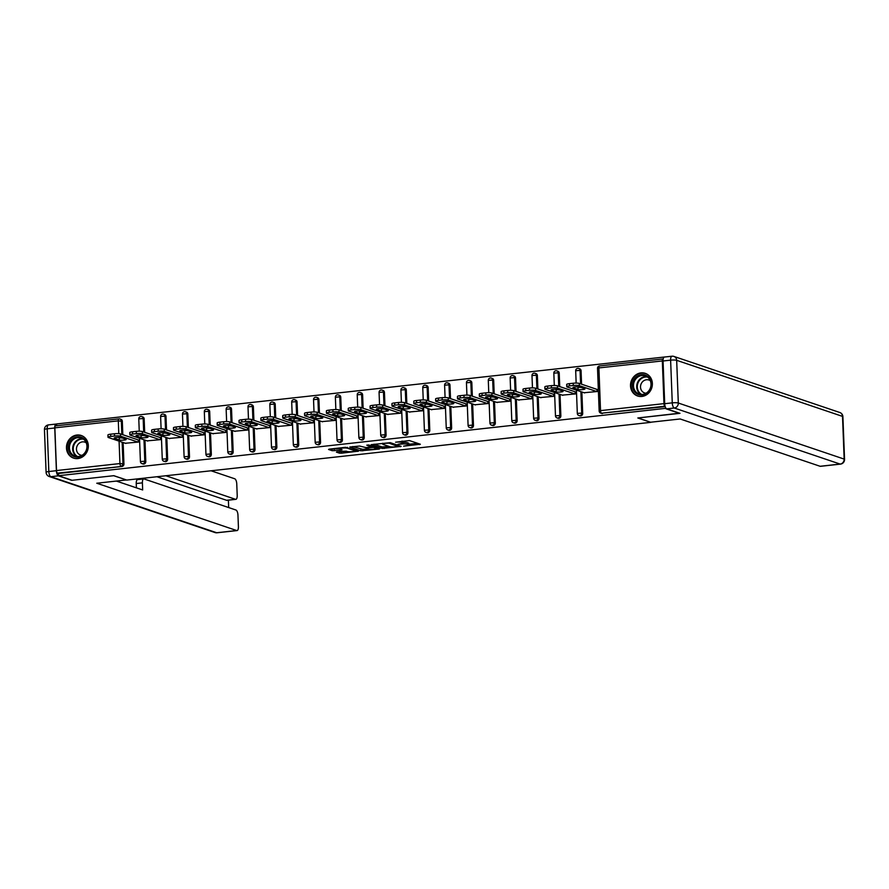 <?xml version="1.0" encoding="UTF-8"?>
<svg xmlns="http://www.w3.org/2000/svg" width="889" height="889" viewBox="0 0 889 889"><rect width="100%" height="100%" fill="white"/><g stroke="black" fill="none" stroke-linecap="round" stroke-linejoin="round"><path stroke-width="1.33" d="M403.584 446.167L420.341 444.244L409.451 440.566L395.594 442.2A4.812 0.789 177.8 0 1 401.939 442.366L402.839 442.666A4.812 0.789 177.8 0 1 403.25 442.966A4.812 0.789 177.8 0 1 400.383 443.811L397.95 444.267L401.228 444.1A4.812 0.789 177.8 0 1 407.562 444.267L408.473 444.578A4.812 0.789 177.8 0 1 408.873 444.878A4.812 0.789 177.8 0 1 406.006 445.711L403.584 446.167M77.843 458.568A11.946 10.812 -71.3 0 0 88.189 447.956A11.946 10.812 -71.3 0 0 81.21 435.488A11.946 10.812 -71.3 0 0 76.932 435.032A11.946 10.812 -71.3 0 0 66.597 445.645A11.946 10.812 -71.3 0 0 73.565 458.113A11.946 10.812 -71.3 0 0 77.843 458.568M641.891 396.45A11.946 10.812 -71.3 0 0 652.237 385.826A11.946 10.812 -71.3 0 0 645.27 373.358A11.946 10.812 -71.3 0 0 640.991 372.902A11.946 10.812 -71.3 0 0 630.645 383.526A11.946 10.812 -71.3 0 0 637.624 395.994A11.946 10.812 -71.3 0 0 641.891 396.45M337.164 451.768L336.398 452.123L339.454 453.157L341.432 453.201L358.545 451.156L345.543 447.323L329.33 449.112L328.552 449.467L332.242 450.723L341.165 450.012L342.065 449.745L340.109 449.034A4.023 0.667 177.8 0 1 339.765 448.778A4.023 0.667 177.8 0 1 342.943 448.012A4.023 0.667 177.8 0 1 347.466 448.223L354.633 450.645A4.023 0.667 177.8 0 1 354.978 450.901A4.023 0.667 177.8 0 1 351.8 451.668A4.023 0.667 177.8 0 1 347.277 451.456L337.164 451.768M679.552 413.185L637.824 417.974L650.77 422.353L126.771 480.06L113.825 475.682L72.087 480.282L58.585 475.715L666.039 408.307M679.552 413.374L666.05 408.807M382.192 448.445L401.161 446.356L390.271 442.678L371.18 444.667L382.192 448.445L382.137 446.934L389.115 446.434M379.025 449.067L360.823 450.801L349.799 447.023L359.623 446.045L366.012 447.6L371.513 446.823L366.79 445.178L368.713 444.967L379.792 448.712L379.025 449.067L379.003 448.445M663.183 358.989L663.161 358.978A2.3 0.9 83.7 0 0 663.005 358.967A2.3 0.9 83.7 0 0 662.327 360.934L663.972 403.639A2.3 0.9 83.7 0 0 664.983 406.217L601.542 413.196L665.205 406.629M58.585 475.715L58.507 473.459L57.518 473.126A2.3 0.9 -96.3 0 1 56.507 470.548L54.862 427.842A2.3 0.9 -96.3 0 1 55.54 425.864A2.3 0.9 -96.3 0 1 55.707 425.887M56.674 425.742L56.596 423.953L664.061 357.056M596.752 389.315L597.397 391.516L584.084 392.727M118.793 433.665L118.304 420.853A2.3 0.9 -96.3 0 1 118.97 418.886A2.3 0.9 -96.3 0 1 119.137 418.897A2.3 2.078 108.7 0 1 119.959 418.986L120.948 419.319A2.3 2.078 108.7 0 1 122.315 421.264L122.826 434.721M123.127 442.511L123.949 463.969A2.3 2.078 108.7 0 1 121.937 466.469L57.518 473.126M58.507 473.459L121.937 466.469M602.531 413.529A2.3 2.078 108.7 0 1 601.709 413.452L600.72 413.118A2.3 2.078 108.7 0 0 601.542 413.196A2.3 0.9 83.7 0 1 600.531 410.629L663.972 403.639M145.796 461.569A2.3 2.078 108.7 0 1 142.962 463.969L141.973 463.636A2.3 2.078 108.7 0 0 142.796 463.725A2.3 2.078 -71.3 0 0 144.807 461.235L145.796 461.569L144.974 440.111M140.984 416.497A2.3 2.078 108.7 0 1 141.807 416.585L142.796 416.919A2.3 2.078 108.7 0 1 144.151 418.863L144.674 432.31M167.643 459.157A2.3 2.078 108.7 0 1 164.809 461.569L163.82 461.235A2.3 2.078 108.7 0 0 164.643 461.324A2.3 2.078 -71.3 0 0 166.654 458.824L167.643 459.157L166.821 437.699M162.831 414.085A2.3 2.078 108.7 0 1 163.654 414.174L164.632 414.507A2.3 2.078 108.7 0 1 165.999 416.452L166.521 429.909M189.49 456.757A2.3 2.078 108.7 0 1 186.646 459.157L185.668 458.824A2.3 2.078 108.7 0 0 186.49 458.913A2.3 2.078 -71.3 0 0 188.501 456.424L189.49 456.757L188.668 435.299M184.668 411.685A2.3 2.078 108.7 0 1 185.49 411.774L186.479 412.107A2.3 2.078 108.7 0 1 187.846 414.052L188.368 427.498M211.338 454.346A2.3 2.078 108.7 0 1 208.493 456.757L207.515 456.424A2.3 2.078 108.7 0 0 208.337 456.513A2.3 2.078 -71.3 0 0 210.349 454.012L211.338 454.346L210.504 432.887M206.515 409.273A2.3 2.078 108.7 0 1 207.337 409.362L208.326 409.696A2.3 2.078 108.7 0 1 209.693 411.64L210.204 425.098M233.174 451.945A2.3 2.078 108.7 0 1 230.34 454.346L229.351 454.012A2.3 2.078 108.7 0 0 230.173 454.101A2.3 2.078 -71.3 0 0 232.196 451.612L233.174 451.945L232.351 430.487M228.362 406.873A2.3 2.078 108.7 0 1 229.184 406.962L230.173 407.295A2.3 2.078 108.7 0 1 231.54 409.24L232.051 422.686M255.021 449.534A2.3 2.078 108.7 0 1 252.187 451.945L251.198 451.612A2.3 2.078 108.7 0 0 252.02 451.701A2.3 2.078 -71.3 0 0 254.032 449.201L255.021 449.534L254.198 428.076M250.209 404.462A2.3 2.078 108.7 0 1 251.031 404.551L252.02 404.884A2.3 2.078 108.7 0 1 253.387 406.829L253.898 420.275M276.868 447.134A2.3 2.078 108.7 0 1 274.034 449.534L273.045 449.201A2.3 2.078 108.7 0 0 273.868 449.289A2.3 2.078 -71.3 0 0 275.879 446.8L276.868 447.134L276.046 425.664M272.056 402.061A2.3 2.078 108.7 0 1 272.879 402.15L273.868 402.484A2.3 2.078 108.7 0 1 275.223 404.428L275.746 417.874M298.715 444.722A2.3 2.078 108.7 0 1 295.881 447.134L294.892 446.8A2.3 2.078 108.7 0 0 295.715 446.889A2.3 2.078 -71.3 0 0 297.726 444.389L298.715 444.722L297.893 423.264M293.903 399.65A2.3 2.078 108.7 0 1 294.726 399.739L295.704 400.072A2.3 2.078 108.7 0 1 297.07 402.017L297.593 415.463M320.562 442.322A2.3 2.078 108.7 0 1 317.717 444.722L316.74 444.389A2.3 2.078 108.7 0 0 317.562 444.478A2.3 2.078 -71.3 0 0 319.573 441.989L320.562 442.322L319.729 420.853M315.739 397.25A2.3 2.078 108.7 0 1 316.562 397.339L317.551 397.672A2.3 2.078 108.7 0 1 318.918 399.617L319.429 413.063M342.398 439.911A2.3 2.078 108.7 0 1 339.565 442.322L338.576 441.989A2.3 2.078 108.7 0 0 339.398 442.077A2.3 2.078 -71.3 0 0 341.42 439.577L342.398 439.911L341.576 418.452M337.587 394.838A2.3 2.078 108.7 0 1 338.409 394.927L339.398 395.261A2.3 2.078 108.7 0 1 340.765 397.205L341.276 410.651M364.246 437.51A2.3 2.078 108.7 0 1 361.412 439.911L360.423 439.577A2.3 2.078 108.7 0 0 361.245 439.666A2.3 2.078 -71.3 0 0 363.257 437.177L364.246 437.51L363.423 416.041M359.434 392.438A2.3 2.078 108.7 0 1 360.256 392.527L361.245 392.86A2.3 2.078 108.7 0 1 362.612 394.805L363.123 408.251M386.093 435.099A2.3 2.078 108.7 0 1 383.259 437.51L382.27 437.177A2.3 2.078 108.7 0 0 383.092 437.266A2.3 2.078 -71.3 0 0 385.104 434.765L386.093 435.099L385.27 413.641M381.281 390.027A2.3 2.078 108.7 0 1 382.103 390.115L383.092 390.449A2.3 2.078 108.7 0 1 384.448 392.393L384.97 405.84M407.94 432.699A2.3 2.078 108.7 0 1 405.106 435.099L404.117 434.765A2.3 2.078 108.7 0 0 404.94 434.854A2.3 2.078 -71.3 0 0 406.951 432.365L407.94 432.699L407.118 411.229M403.128 387.626A2.3 2.078 108.7 0 1 403.95 387.715L404.928 388.048A2.3 2.078 108.7 0 1 406.295 389.993L406.818 403.439M429.787 430.287A2.3 2.078 108.7 0 1 426.953 432.699L425.964 432.365A2.3 2.078 108.7 0 0 426.787 432.454A2.3 2.078 -71.3 0 0 428.798 429.954L429.787 430.287L428.965 408.829M424.964 385.215A2.3 2.078 108.7 0 1 425.787 385.304L426.776 385.637A2.3 2.078 108.7 0 1 428.142 387.582L428.665 401.028M451.634 427.887A2.3 2.078 108.7 0 1 448.789 430.287L447.812 429.954A2.3 2.078 108.7 0 0 448.634 430.043A2.3 2.078 -71.3 0 0 450.645 427.553L451.634 427.887L450.801 406.417M446.811 382.815A2.3 2.078 108.7 0 1 447.634 382.903L448.623 383.237A2.3 2.078 108.7 0 1 449.99 385.181L450.501 398.628M473.47 425.475A2.3 2.078 108.7 0 1 470.637 427.887L469.648 427.553A2.3 2.078 108.7 0 0 470.47 427.642A2.3 2.078 -71.3 0 0 472.492 425.142L473.47 425.475L472.648 404.017M468.659 380.403A2.3 2.078 108.7 0 1 469.481 380.492L470.47 380.825A2.3 2.078 108.7 0 1 471.837 382.77L472.348 396.216M495.317 423.075A2.3 2.078 108.7 0 1 492.484 425.475L491.495 425.142A2.3 2.078 108.7 0 0 492.317 425.231A2.3 2.078 -71.3 0 0 494.328 422.742L495.317 423.075L494.495 401.606M490.506 378.003A2.3 2.078 108.7 0 1 491.328 378.092L492.317 378.425A2.3 2.078 108.7 0 1 493.684 380.37L494.195 393.816M517.165 420.664A2.3 2.078 108.7 0 1 514.331 423.075L513.342 422.742A2.3 2.078 108.7 0 0 514.164 422.831A2.3 2.078 -71.3 0 0 516.176 420.33L517.165 420.664L516.342 399.205M512.353 375.591A2.3 2.078 108.7 0 1 513.175 375.68L514.164 376.014A2.3 2.078 108.7 0 1 515.52 377.958L516.042 391.404M539.012 418.263A2.3 2.078 108.7 0 1 536.178 420.664L535.189 420.33A2.3 2.078 108.7 0 0 536.011 420.419A2.3 2.078 -71.3 0 0 538.023 417.93L539.012 418.263L538.189 396.794M534.2 373.191A2.3 2.078 108.7 0 1 535.022 373.28L536 373.613A2.3 2.078 108.7 0 1 537.367 375.547L537.889 389.004M560.859 415.852A2.3 2.078 108.7 0 1 558.014 418.263L557.036 417.93A2.3 2.078 108.7 0 0 557.859 418.019A2.3 2.078 -71.3 0 0 559.87 415.519L560.859 415.852L560.026 394.394M556.036 370.78A2.3 2.078 108.7 0 1 556.858 370.869L557.848 371.202A2.3 2.078 108.7 0 1 559.214 373.147L559.737 386.593M582.695 413.441A2.3 2.078 108.7 0 1 579.861 415.852L578.872 415.519A2.3 2.078 108.7 0 0 579.695 415.608A2.3 2.078 -71.3 0 0 581.717 413.107L582.695 413.441L581.873 391.982M577.883 368.379A2.3 2.078 108.7 0 1 578.706 368.457L579.695 368.791A2.3 2.078 108.7 0 1 581.062 370.735L581.573 384.192M562.237 395.138L575.55 393.927L574.905 391.727M540.39 397.539L553.703 396.327L553.625 394.071L553.058 394.127M518.554 399.95L531.866 398.739L531.778 396.472L531.211 396.538M496.707 402.35L510.019 401.15L509.375 398.939M474.859 404.762L488.172 403.55L487.528 401.35M453.012 407.173L466.325 405.962L465.68 403.75M431.165 409.573L444.478 408.362L443.833 406.162M409.318 411.985L422.631 410.774L422.553 408.507L421.986 408.562M387.482 414.385L400.795 413.174L400.706 410.907L400.139 410.974M365.635 416.797L378.947 415.585L378.303 413.374M343.787 419.197L357.1 417.986L356.456 415.785M321.94 421.608L335.253 420.397L334.608 418.197M300.093 424.009L313.406 422.797L313.328 420.53L312.761 420.597M278.257 426.42L291.57 425.209L291.481 422.942L290.914 423.008M256.41 428.82L269.723 427.609L269.634 425.353L269.067 425.409M234.563 431.232L247.875 430.02L247.231 427.82M212.715 433.632L226.028 432.421L225.384 430.22M190.868 436.043L204.181 434.832L203.537 432.632M169.021 438.444L182.334 437.232L182.256 434.977L181.689 435.032M147.185 440.855L160.498 439.644L160.409 437.377L159.842 437.444M125.338 443.255L138.651 442.044L138.006 439.844M408.873 444.878L408.818 443.367A4.812 0.789 177.8 0 0 408.407 443.066L408.473 444.578M403.228 442.444A4.812 0.789 177.8 0 1 407.506 442.755L408.407 443.066M403.25 442.966L403.195 441.466A4.812 0.789 177.8 0 0 402.784 441.166L402.839 442.666M408.851 444.267L417.563 443.3M374.025 444.189L382.137 446.934M398.039 446.589L389.015 443.111L385.637 443.289A4.812 0.789 177.8 0 0 382.77 444.133A4.812 0.789 177.8 0 0 383.17 444.433L389.704 446.645A4.812 0.789 177.8 0 0 396.038 446.811L398.039 446.589M377.014 447.767L376.291 447.856M367.735 448.789L362.745 449.345L362.801 450.856M352.644 446.545L362.745 449.345M368.624 449.089A4.023 0.667 177.8 0 0 373.136 449.301A4.023 0.667 177.8 0 0 376.314 448.534A4.023 0.667 177.8 0 0 375.98 448.278L373.447 447.423L366.868 447.878L366.09 448.234L368.624 449.089M331.275 448.901L339.765 448.645M339.109 451.545L346.366 451.145M354.944 450.201L355.644 450.123M573.194 383.237L569.404 383.659L569.493 385.915L573.272 385.504L573.194 383.237A4.589 0.756 -2.2 0 1 579.239 383.403L597.319 389.515M569.493 385.915A4.589 0.756 177.8 0 0 566.76 386.715L566.671 384.459A4.589 0.756 -2.2 0 1 569.404 383.659M580.806 387.415A3.6 0.589 -2.2 0 1 577.961 387.171L576.983 386.848M579.239 383.403L579.328 385.659L596.841 391.582M579.328 385.659A4.589 0.756 177.8 0 0 573.272 385.504M566.76 386.715A4.589 0.756 177.8 0 0 567.149 387.004L584.651 392.927M584.629 388.715A3.6 0.589 -2.2 0 1 584.94 388.938A3.6 0.589 -2.2 0 1 582.095 389.626A3.6 0.589 -2.2 0 1 578.05 389.438L573.238 387.815A3.6 0.589 -2.2 0 1 572.938 387.593A3.6 0.589 -2.2 0 1 575.783 386.893A3.6 0.589 -2.2 0 1 579.828 387.082L584.629 388.715M551.347 385.648L547.568 386.059L547.646 388.326L551.436 387.904L551.347 385.648A4.589 0.756 -2.2 0 1 557.392 385.804L575.472 391.916M547.646 388.326A4.589 0.756 177.8 0 0 544.913 389.126L544.824 386.859A4.589 0.756 -2.2 0 1 547.568 386.059M558.959 389.827A3.6 0.589 -2.2 0 1 556.125 389.582L555.136 389.249M557.392 385.804L557.481 388.071L574.994 393.994M557.481 388.071A4.589 0.756 177.8 0 0 551.436 387.904M544.913 389.126A4.589 0.756 177.8 0 0 545.301 389.415L562.804 395.327M562.793 391.116A3.6 0.589 -2.2 0 1 563.093 391.338A3.6 0.589 -2.2 0 1 560.248 392.038A3.6 0.589 -2.2 0 1 556.203 391.849L551.402 390.215A3.6 0.589 -2.2 0 1 551.091 389.993A3.6 0.589 -2.2 0 1 553.936 389.304A3.6 0.589 -2.2 0 1 557.981 389.493L562.793 391.116M529.5 388.048L525.721 388.471L525.81 390.727L529.588 390.315L529.5 388.048A4.589 0.756 -2.2 0 1 535.545 388.215L553.625 394.327M525.81 390.727A4.589 0.756 177.8 0 0 523.065 391.527L522.976 389.271A4.589 0.756 -2.2 0 1 525.721 388.471M537.112 392.227A3.6 0.589 -2.2 0 1 534.278 391.982L533.3 391.66M535.545 388.215L535.634 390.471L553.147 396.394M535.634 390.471A4.589 0.756 177.8 0 0 529.588 390.315M523.065 391.527A4.589 0.756 177.8 0 0 523.454 391.816L540.968 397.739M540.945 393.527A3.6 0.589 -2.2 0 1 541.245 393.749A3.6 0.589 -2.2 0 1 538.401 394.438A3.6 0.589 -2.2 0 1 534.367 394.249L529.555 392.627A3.6 0.589 -2.2 0 1 529.244 392.405A3.6 0.589 -2.2 0 1 532.089 391.705A3.6 0.589 -2.2 0 1 536.134 391.893L540.945 393.527M507.652 390.46L503.874 390.871L503.963 393.138L507.741 392.716L507.652 390.46A4.589 0.756 -2.2 0 1 513.709 390.615L531.789 396.727M503.963 393.138A4.589 0.756 177.8 0 0 501.218 393.938L501.129 391.671A4.589 0.756 -2.2 0 1 503.874 390.871M515.264 394.638A3.6 0.589 -2.2 0 1 512.431 394.394L511.453 394.06M513.709 390.615L513.786 392.882L531.3 398.805M513.786 392.882A4.589 0.756 177.8 0 0 507.741 392.716M501.218 393.938A4.589 0.756 177.8 0 0 501.607 394.227L519.12 400.139M519.098 395.927A3.6 0.589 -2.2 0 1 519.398 396.15A3.6 0.589 -2.2 0 1 516.565 396.85A3.6 0.589 -2.2 0 1 512.52 396.661L507.708 395.027A3.6 0.589 -2.2 0 1 507.408 394.805A3.6 0.589 -2.2 0 1 510.242 394.116A3.6 0.589 -2.2 0 1 514.287 394.305L519.098 395.927M485.805 392.86L482.027 393.282L482.116 395.538L485.894 395.127L485.805 392.86A4.589 0.756 -2.2 0 1 491.861 393.027L509.942 399.139M482.116 395.538A4.589 0.756 177.8 0 0 479.371 396.338L479.282 394.083A4.589 0.756 -2.2 0 1 482.027 393.282M493.428 397.039A3.6 0.589 -2.2 0 1 490.584 396.794L489.606 396.472M491.861 393.027L491.95 395.283L509.453 401.206M491.95 395.283A4.589 0.756 177.8 0 0 485.894 395.127M479.371 396.338A4.589 0.756 177.8 0 0 479.76 396.627L497.273 402.55M497.251 398.339A3.6 0.589 -2.2 0 1 497.562 398.561A3.6 0.589 -2.2 0 1 494.717 399.25A3.6 0.589 -2.2 0 1 490.672 399.061L485.861 397.439A3.6 0.589 -2.2 0 1 485.561 397.216A3.6 0.589 -2.2 0 1 488.405 396.516A3.6 0.589 -2.2 0 1 492.439 396.716L497.251 398.339M463.958 395.272L460.18 395.683L460.269 397.95L464.047 397.527L463.958 395.272A4.589 0.756 -2.2 0 1 470.014 395.427L488.094 401.539M460.269 397.95A4.589 0.756 177.8 0 0 457.524 398.75L457.446 396.483A4.589 0.756 -2.2 0 1 460.18 395.683M471.581 399.45A3.6 0.589 -2.2 0 1 468.736 399.205L467.758 398.872M470.014 395.427L470.103 397.694L487.617 403.617M470.103 397.694A4.589 0.756 177.8 0 0 464.047 397.527M457.524 398.75A4.589 0.756 177.8 0 0 457.913 399.039L475.426 404.951M475.404 400.739A3.6 0.589 -2.2 0 1 475.715 400.972A3.6 0.589 -2.2 0 1 472.87 401.661A3.6 0.589 -2.2 0 1 468.825 401.472L464.014 399.839A3.6 0.589 -2.2 0 1 463.714 399.617A3.6 0.589 -2.2 0 1 466.558 398.928A3.6 0.589 -2.2 0 1 470.603 399.117L475.404 400.739M647.003 393.149A10.335 9.357 108.7 0 1 633.946 390.838A10.335 9.357 108.7 0 1 636.868 376.547A10.335 9.357 108.7 0 1 649.926 378.847A10.335 9.357 108.7 0 1 647.003 393.149M637.557 377.258A9.568 8.657 -71.3 0 0 633.535 386.493A9.568 8.657 -71.3 0 0 639.18 394.016A9.568 8.657 -71.3 0 0 646.936 392.638A9.568 8.657 -71.3 0 0 650.959 383.392A9.568 8.657 -71.3 0 0 645.314 375.88A9.568 8.657 -71.3 0 0 637.557 377.258M650.304 380.703A6.812 6.167 -71.3 0 0 648.926 380.014A6.812 6.167 -71.3 0 0 643.403 380.992A6.812 6.167 -71.3 0 0 640.547 387.571A6.812 6.167 -71.3 0 0 644.558 392.927A6.812 6.167 -71.3 0 0 646.07 393.216M646.825 374.047A11.868 10.746 -71.3 0 0 645.736 373.602A11.868 10.746 -71.3 0 0 636.124 375.314A11.868 10.746 -71.3 0 0 631.134 386.771A11.868 10.746 -71.3 0 0 638.135 396.083A11.868 10.746 -71.3 0 0 639.269 396.394M82.944 455.268A10.335 9.357 108.7 0 1 69.898 452.968A10.335 9.357 108.7 0 1 72.82 438.666A10.335 9.357 108.7 0 1 85.877 440.977A10.335 9.357 108.7 0 1 82.944 455.268M73.498 439.388A9.568 8.657 -71.3 0 0 69.475 448.623A9.568 8.657 -71.3 0 0 75.132 456.135A9.568 8.657 -71.3 0 0 82.877 454.757A9.568 8.657 -71.3 0 0 86.9 445.522A9.568 8.657 -71.3 0 0 81.255 438.01A9.568 8.657 -71.3 0 0 73.498 439.388M86.244 442.822A6.812 6.167 -71.3 0 0 84.877 442.144A6.812 6.167 -71.3 0 0 79.354 443.122A6.812 6.167 -71.3 0 0 76.487 449.701A6.812 6.167 -71.3 0 0 80.51 455.046A6.812 6.167 -71.3 0 0 82.01 455.335M82.777 436.166A11.868 10.746 -71.3 0 0 81.688 435.732A11.868 10.746 -71.3 0 0 72.065 437.432A11.868 10.746 -71.3 0 0 67.075 448.889A11.868 10.746 -71.3 0 0 74.087 458.213A11.868 10.746 -71.3 0 0 75.221 458.513M650.604 422.231L680.152 418.975L820.114 466.281L840.138 464.08L674.284 408.018L666.717 408.851L679.974 413.329L637.969 417.952L650.604 422.231M663.061 360.99L664.694 403.695L672.262 402.861L670.617 360.156L663.061 360.99A4.589 1.8 -96.3 0 1 664.405 357.045L671.962 356.222A4.589 1.8 83.7 0 0 670.617 360.156A4.589 0.756 177.8 0 1 676.673 360.323L678.307 403.028L844.161 459.091L842.516 416.385L676.673 360.323A4.589 4.156 -71.3 0 0 673.94 356.433A4.589 4.589 0 0 0 671.962 356.222A4.589 1.8 83.7 0 1 672.295 356.256M842.905 416.674A4.589 4.589 0 0 0 839.794 412.496A4.589 4.156 -71.3 0 1 842.516 416.385A4.589 0.756 -2.2 0 1 842.905 416.674L844.55 459.38A4.589 0.756 177.8 0 0 844.161 459.091A4.589 4.156 -71.3 0 1 840.138 464.08A4.589 1.8 83.7 0 0 840.461 464.114L820.436 466.325A4.589 1.8 -96.3 0 1 820.114 466.281M666.717 408.851A4.589 1.8 -96.3 0 1 664.694 403.695M56.396 470.692L54.751 427.987L47.195 428.82L48.828 471.526L56.396 470.692A4.589 1.8 83.7 0 0 58.418 475.848L71.676 480.327L113.681 475.704L126.316 479.916M126.327 479.971L96.779 483.227L236.73 530.544A4.589 1.8 83.7 0 0 237.063 530.577A4.589 1.8 83.7 0 0 238.408 526.632L237.963 515.164A4.589 1.8 83.7 0 0 235.941 510.019L144.074 478.96A4.589 1.8 83.7 0 0 143.751 478.927A4.589 1.8 83.7 0 0 142.396 482.86L136.239 483.538A4.589 1.8 -96.3 0 1 137.584 479.604L143.751 478.927M116.381 481.071L142.673 489.961L142.396 482.86M235.863 499.34L226.895 500.329A4.589 1.8 -96.3 0 1 226.573 500.285L235.529 499.307A4.589 1.8 83.7 0 0 235.863 499.34A4.589 1.8 83.7 0 0 237.207 495.395L236.763 483.927A4.589 1.8 83.7 0 0 234.74 478.782L211.071 470.781M228.673 507.563L228.384 500.163M235.529 499.307L165.876 475.759M54.751 427.987A4.589 1.8 83.7 0 1 56.096 424.053A4.589 1.8 83.7 0 1 56.429 424.086L56.607 424.153M136.117 479.038L137.751 479.582M226.573 500.285L156.909 476.748M136.406 487.839L136.239 483.538M442.122 397.672L438.333 398.094L438.421 400.35L442.2 399.939L442.122 397.672A4.589 0.756 -2.2 0 1 448.167 397.839L466.247 403.95M438.421 400.35A4.589 0.756 177.8 0 0 435.688 401.15L435.599 398.894A4.589 0.756 -2.2 0 1 438.333 398.094M449.734 401.85A3.6 0.589 -2.2 0 1 446.889 401.606L445.911 401.283M448.167 397.839L448.256 400.094L465.769 406.017M448.256 400.094A4.589 0.756 177.8 0 0 442.2 399.939M435.688 401.15A4.589 0.756 177.8 0 0 436.077 401.439L453.579 407.362M453.568 403.15A3.6 0.589 -2.2 0 1 453.868 403.373A3.6 0.589 -2.2 0 1 451.023 404.062A3.6 0.589 -2.2 0 1 446.978 403.873L442.177 402.25A3.6 0.589 -2.2 0 1 441.866 402.028A3.6 0.589 -2.2 0 1 444.711 401.328A3.6 0.589 -2.2 0 1 448.756 401.528L453.568 403.15M420.275 400.083L416.497 400.495L416.574 402.761L420.364 402.339L420.275 400.083A4.589 0.756 -2.2 0 1 426.32 400.239L444.4 406.351M416.574 402.761A4.589 0.756 177.8 0 0 413.841 403.562L413.752 401.295A4.589 0.756 -2.2 0 1 416.497 400.495M427.887 404.262A3.6 0.589 -2.2 0 1 425.053 404.017L424.075 403.684M426.32 400.239L426.409 402.506L443.922 408.429M426.409 402.506A4.589 0.756 177.8 0 0 420.364 402.339M413.841 403.562A4.589 0.756 177.8 0 0 414.23 403.85L431.743 409.762M431.721 405.551A3.6 0.589 -2.2 0 1 432.021 405.784A3.6 0.589 -2.2 0 1 429.176 406.473A3.6 0.589 -2.2 0 1 425.131 406.284L420.33 404.651A3.6 0.589 -2.2 0 1 420.019 404.428A3.6 0.589 -2.2 0 1 422.864 403.739A3.6 0.589 -2.2 0 1 426.909 403.928L431.721 405.551M398.428 402.484L394.649 402.906L394.738 405.162L398.516 404.751L398.428 402.484A4.589 0.756 -2.2 0 1 404.484 402.65L422.564 408.762M394.738 405.162A4.589 0.756 177.8 0 0 391.993 405.962L391.905 403.706A4.589 0.756 -2.2 0 1 394.649 402.906M406.04 406.662A3.6 0.589 -2.2 0 1 403.206 406.417L402.228 406.095M404.484 402.65L404.562 404.917L422.075 410.829M404.562 404.917A4.589 0.756 177.8 0 0 398.516 404.751M391.993 405.962A4.589 0.756 177.8 0 0 392.382 406.251L409.896 412.174M409.873 407.962A3.6 0.589 -2.2 0 1 410.173 408.184A3.6 0.589 -2.2 0 1 407.329 408.873A3.6 0.589 -2.2 0 1 403.295 408.684L398.483 407.062A3.6 0.589 -2.2 0 1 398.172 406.84A3.6 0.589 -2.2 0 1 401.017 406.14A3.6 0.589 -2.2 0 1 405.062 406.34L409.873 407.962M376.58 404.895L372.802 405.306L372.891 407.573L376.669 407.151L376.58 404.895A4.589 0.756 -2.2 0 1 382.637 405.051L400.717 411.163M372.891 407.573A4.589 0.756 177.8 0 0 370.146 408.373L370.057 406.106A4.589 0.756 -2.2 0 1 372.802 405.306M384.192 409.073A3.6 0.589 -2.2 0 1 381.359 408.829L380.381 408.496M382.637 405.051L382.726 407.318L400.228 413.241M382.726 407.318A4.589 0.756 177.8 0 0 376.669 407.151M370.146 408.373A4.589 0.756 177.8 0 0 370.535 408.662L388.048 414.574M388.026 410.362A3.6 0.589 -2.2 0 1 388.337 410.596A3.6 0.589 -2.2 0 1 385.493 411.285A3.6 0.589 -2.2 0 1 381.448 411.096L376.636 409.462A3.6 0.589 -2.2 0 1 376.336 409.24A3.6 0.589 -2.2 0 1 379.181 408.551A3.6 0.589 -2.2 0 1 383.215 408.74L388.026 410.362M354.733 407.295L350.955 407.718L351.044 409.973L354.822 409.562L354.733 407.295A4.589 0.756 -2.2 0 1 360.79 407.462L378.87 413.574M351.044 409.973A4.589 0.756 177.8 0 0 348.299 410.785L348.221 408.518A4.589 0.756 -2.2 0 1 350.955 407.718M362.356 411.474A3.6 0.589 -2.2 0 1 359.512 411.229L358.534 410.907M360.79 407.462L360.878 409.729L378.381 415.641M360.878 409.729A4.589 0.756 177.8 0 0 354.822 409.562M348.299 410.785A4.589 0.756 177.8 0 0 348.688 411.062L366.201 416.985M366.179 412.774A3.6 0.589 -2.2 0 1 366.49 412.996A3.6 0.589 -2.2 0 1 363.645 413.685A3.6 0.589 -2.2 0 1 359.601 413.496L354.789 411.874A3.6 0.589 -2.2 0 1 354.489 411.651A3.6 0.589 -2.2 0 1 357.334 410.951A3.6 0.589 -2.2 0 1 361.379 411.151L366.179 412.774M332.897 409.707L329.108 410.118L329.197 412.385L332.975 411.963L332.897 409.707A4.589 0.756 -2.2 0 1 338.942 409.862L357.022 415.974M329.197 412.385A4.589 0.756 177.8 0 0 326.463 413.185L326.374 410.918A4.589 0.756 -2.2 0 1 329.108 410.118M340.509 413.885A3.6 0.589 -2.2 0 1 337.664 413.641L336.687 413.307M338.942 409.862L339.031 412.129L356.545 418.052M339.031 412.129A4.589 0.756 177.8 0 0 332.975 411.963M326.463 413.185A4.589 0.756 177.8 0 0 326.852 413.474L344.354 419.386M344.332 415.174A3.6 0.589 -2.2 0 1 344.643 415.407A3.6 0.589 -2.2 0 1 341.798 416.096A3.6 0.589 -2.2 0 1 337.753 415.908L332.942 414.274A3.6 0.589 -2.2 0 1 332.642 414.052A3.6 0.589 -2.2 0 1 335.486 413.363A3.6 0.589 -2.2 0 1 339.531 413.552L344.332 415.174M311.05 412.107L307.272 412.529L307.35 414.785L311.139 414.374L311.05 412.107A4.589 0.756 -2.2 0 1 317.095 412.274L335.175 418.386M307.35 414.785A4.589 0.756 177.8 0 0 304.616 415.596L304.527 413.329A4.589 0.756 -2.2 0 1 307.272 412.529M318.662 416.285A3.6 0.589 -2.2 0 1 315.828 416.041L314.839 415.719M317.095 412.274L317.184 414.541L334.697 420.453M317.184 414.541A4.589 0.756 177.8 0 0 311.139 414.374M304.616 415.596A4.589 0.756 177.8 0 0 305.005 415.874L322.507 421.797M322.496 417.586A3.6 0.589 -2.2 0 1 322.796 417.808A3.6 0.589 -2.2 0 1 319.951 418.497A3.6 0.589 -2.2 0 1 315.906 418.308L311.106 416.685A3.6 0.589 -2.2 0 1 310.794 416.463A3.6 0.589 -2.2 0 1 313.639 415.774A3.6 0.589 -2.2 0 1 317.684 415.963L322.496 417.586M289.203 414.518L285.425 414.93L285.513 417.197L289.292 416.774L289.203 414.518A4.589 0.756 -2.2 0 1 295.248 414.674L313.328 420.786M285.513 417.197A4.589 0.756 177.8 0 0 282.769 417.997L282.68 415.73A4.589 0.756 -2.2 0 1 285.425 414.93M296.815 418.697A3.6 0.589 -2.2 0 1 293.981 418.452L293.003 418.119M295.248 414.674L295.337 416.941L312.85 422.864M295.337 416.941A4.589 0.756 177.8 0 0 289.292 416.774M282.769 417.997A4.589 0.756 177.8 0 0 283.158 418.286L300.671 424.197M300.649 419.986A3.6 0.589 -2.2 0 1 300.949 420.219A3.6 0.589 -2.2 0 1 298.104 420.908A3.6 0.589 -2.2 0 1 294.07 420.719L289.258 419.086A3.6 0.589 -2.2 0 1 288.947 418.863A3.6 0.589 -2.2 0 1 291.792 418.174A3.6 0.589 -2.2 0 1 295.837 418.363L300.649 419.986M267.356 416.919L263.577 417.341L263.666 419.597L267.445 419.186L267.356 416.919A4.589 0.756 -2.2 0 1 273.412 417.085L291.492 423.197M263.666 419.597A4.589 0.756 177.8 0 0 260.922 420.408L260.833 418.141A4.589 0.756 -2.2 0 1 263.577 417.341M274.968 421.097A3.6 0.589 -2.2 0 1 272.134 420.864L271.156 420.53M273.412 417.085L273.49 419.352L291.003 425.264M273.49 419.352A4.589 0.756 177.8 0 0 267.445 419.186M260.922 420.408A4.589 0.756 177.8 0 0 261.31 420.686L278.824 426.609M278.802 422.397A3.6 0.589 -2.2 0 1 279.102 422.619A3.6 0.589 -2.2 0 1 276.257 423.308A3.6 0.589 -2.2 0 1 272.223 423.12L267.411 421.497A3.6 0.589 -2.2 0 1 267.111 421.275A3.6 0.589 -2.2 0 1 269.945 420.586A3.6 0.589 -2.2 0 1 273.99 420.775L278.802 422.397M245.508 419.33L241.73 419.741L241.819 422.008L245.597 421.586L245.508 419.33A4.589 0.756 -2.2 0 1 251.565 419.486L269.645 425.598M241.819 422.008A4.589 0.756 177.8 0 0 239.074 422.808L238.985 420.541A4.589 0.756 -2.2 0 1 241.73 419.741M253.132 423.508A3.6 0.589 -2.2 0 1 250.287 423.264L249.309 422.931M251.565 419.486L251.654 421.753L269.156 427.676M251.654 421.753A4.589 0.756 177.8 0 0 245.597 421.586M239.074 422.808A4.589 0.756 177.8 0 0 239.463 423.097L256.977 429.02M256.954 424.809A3.6 0.589 -2.2 0 1 257.265 425.031A3.6 0.589 -2.2 0 1 254.421 425.72A3.6 0.589 -2.2 0 1 250.376 425.531L245.564 423.897A3.6 0.589 -2.2 0 1 245.264 423.675A3.6 0.589 -2.2 0 1 248.109 422.986A3.6 0.589 -2.2 0 1 252.143 423.175L256.954 424.809M223.661 421.73L219.883 422.153L219.972 424.409L223.75 423.997L223.661 421.73A4.589 0.756 -2.2 0 1 229.718 421.897L247.798 428.009M219.972 424.409A4.589 0.756 177.8 0 0 217.227 425.22L217.149 422.953A4.589 0.756 -2.2 0 1 219.883 422.153M231.284 425.92A3.6 0.589 -2.2 0 1 228.44 425.675L227.462 425.342M229.718 421.897L229.807 424.164L247.309 430.076M229.807 424.164A4.589 0.756 177.8 0 0 223.75 423.997M217.227 425.22A4.589 0.756 177.8 0 0 217.616 425.498L235.129 431.421M235.107 427.209A3.6 0.589 -2.2 0 1 235.418 427.431A3.6 0.589 -2.2 0 1 232.574 428.12A3.6 0.589 -2.2 0 1 228.529 427.931L223.717 426.309A3.6 0.589 -2.2 0 1 223.417 426.087A3.6 0.589 -2.2 0 1 226.262 425.398A3.6 0.589 -2.2 0 1 230.307 425.587L235.107 427.209M201.825 424.142L198.036 424.553L198.125 426.82L201.903 426.409L201.825 424.142A4.589 0.756 -2.2 0 1 207.87 424.297L225.95 430.409M198.125 426.82A4.589 0.756 177.8 0 0 195.391 427.62L195.302 425.353A4.589 0.756 -2.2 0 1 198.036 424.553M209.437 428.32A3.6 0.589 -2.2 0 1 206.592 428.076L205.615 427.742M207.87 424.297L207.959 426.564L225.473 432.487M207.959 426.564A4.589 0.756 177.8 0 0 201.903 426.409M195.391 427.62A4.589 0.756 177.8 0 0 195.78 427.909L213.282 433.832M213.271 429.62A3.6 0.589 -2.2 0 1 213.571 429.843A3.6 0.589 -2.2 0 1 210.726 430.532A3.6 0.589 -2.2 0 1 206.681 430.343L201.881 428.709A3.6 0.589 -2.2 0 1 201.57 428.487A3.6 0.589 -2.2 0 1 204.414 427.798A3.6 0.589 -2.2 0 1 208.459 427.987L213.271 429.62M179.978 426.542L176.2 426.964L176.278 429.231L180.067 428.809L179.978 426.542A4.589 0.756 -2.2 0 1 186.023 426.709L204.103 432.821M176.278 429.231A4.589 0.756 177.8 0 0 173.544 430.032L173.455 427.765A4.589 0.756 -2.2 0 1 176.2 426.964M187.59 430.732A3.6 0.589 -2.2 0 1 184.756 430.487L183.779 430.154M186.023 426.709L186.112 428.976L203.625 434.888M186.112 428.976A4.589 0.756 177.8 0 0 180.067 428.809M173.544 430.032A4.589 0.756 177.8 0 0 173.933 430.309L191.446 436.232M191.424 432.021A3.6 0.589 -2.2 0 1 191.724 432.243A3.6 0.589 -2.2 0 1 188.879 432.932A3.6 0.589 -2.2 0 1 184.834 432.743L180.034 431.121A3.6 0.589 -2.2 0 1 179.722 430.898A3.6 0.589 -2.2 0 1 182.567 430.209A3.6 0.589 -2.2 0 1 186.612 430.398L191.424 432.021M158.131 428.954L154.353 429.365L154.442 431.632L158.22 431.221L158.131 428.954A4.589 0.756 -2.2 0 1 164.176 429.109L182.256 435.221M154.442 431.632A4.589 0.756 177.8 0 0 151.697 432.432L151.608 430.165A4.589 0.756 -2.2 0 1 154.353 429.365M165.743 433.132A3.6 0.589 -2.2 0 1 162.909 432.887L161.931 432.554M164.176 429.109L164.265 431.376L181.778 437.299M164.265 431.376A4.589 0.756 177.8 0 0 158.22 431.221M151.697 432.432A4.589 0.756 177.8 0 0 152.086 432.721L169.599 438.644M169.577 434.432A3.6 0.589 -2.2 0 1 169.877 434.654A3.6 0.589 -2.2 0 1 167.032 435.343A3.6 0.589 -2.2 0 1 162.998 435.154L158.186 433.532A3.6 0.589 -2.2 0 1 157.875 433.299A3.6 0.589 -2.2 0 1 160.72 432.61A3.6 0.589 -2.2 0 1 164.765 432.799L169.577 434.432M136.284 431.354L132.505 431.776L132.594 434.043L136.373 433.621L136.284 431.354A4.589 0.756 -2.2 0 1 142.34 431.521L160.42 437.632M132.594 434.043A4.589 0.756 177.8 0 0 129.85 434.843L129.761 432.576A4.589 0.756 -2.2 0 1 132.505 431.776M143.896 435.543A3.6 0.589 -2.2 0 1 141.062 435.299L140.084 434.965M142.34 431.521L142.429 433.788L159.931 439.699M142.429 433.788A4.589 0.756 177.8 0 0 136.373 433.621M129.85 434.843A4.589 0.756 177.8 0 0 130.239 435.121L147.752 441.044M147.73 436.832A3.6 0.589 -2.2 0 1 148.03 437.055A3.6 0.589 -2.2 0 1 145.196 437.744A3.6 0.589 -2.2 0 1 141.151 437.555L136.339 435.932A3.6 0.589 -2.2 0 1 136.039 435.71A3.6 0.589 -2.2 0 1 138.884 435.021A3.6 0.589 -2.2 0 1 142.918 435.21L147.73 436.832M114.437 433.765L110.658 434.176L110.747 436.443L114.525 436.032L114.437 433.765A4.589 0.756 -2.2 0 1 120.493 433.932L138.573 440.044M110.747 436.443A4.589 0.756 177.8 0 0 108.002 437.244L107.925 434.988A4.589 0.756 -2.2 0 1 110.658 434.176M122.06 437.944A3.6 0.589 -2.2 0 1 119.215 437.699L118.237 437.366M120.493 433.932L120.582 436.188L138.084 442.111M120.582 436.188A4.589 0.756 177.8 0 0 114.525 436.032M108.002 437.244A4.589 0.756 177.8 0 0 108.391 437.532L125.905 443.455M125.882 439.244A3.6 0.589 -2.2 0 1 126.194 439.466A3.6 0.589 -2.2 0 1 123.349 440.155A3.6 0.589 -2.2 0 1 119.304 439.966L114.492 438.344A3.6 0.589 -2.2 0 1 114.192 438.11A3.6 0.589 -2.2 0 1 117.037 437.421A3.6 0.589 -2.2 0 1 121.071 437.61L125.882 439.244M662.327 360.934L598.897 367.924L600.531 410.629L599.164 411.029A2.3 2.3 0 0 0 600.72 413.118M599.731 365.968A2.3 0.9 83.7 0 0 599.564 365.946A2.3 0.9 83.7 0 0 598.897 367.924L597.519 368.324L599.164 411.029M56.507 470.548L119.937 463.558L119.082 441.144M122.315 421.264L118.304 420.853L54.862 427.842M122.137 442.177L122.96 463.636A2.3 2.078 -71.3 0 1 120.948 466.136A2.3 0.9 -96.3 0 1 119.937 463.558L123.949 463.969M581.062 370.735L580.072 370.402L580.595 383.859M580.895 391.649L581.717 413.107L577.317 413.429A2.3 2.3 0 0 0 578.872 415.519M575.683 370.724L580.072 370.402A2.3 2.078 108.7 0 0 578.706 368.457A2.3 2.3 0 0 0 575.683 370.724L576.15 383.081M559.214 373.147L558.225 372.813L558.748 386.259M559.048 394.06L559.87 415.519L555.469 415.841A2.3 2.3 0 0 0 557.036 417.93M537.367 375.547L536.378 375.214L536.9 388.671M537.2 396.461L538.023 417.93L533.633 418.241A2.3 2.3 0 0 0 535.189 420.33M515.52 377.958L514.542 377.625L515.053 391.071M515.353 398.872L516.176 420.33L511.786 420.653A2.3 2.3 0 0 0 513.342 422.742M493.684 380.37L492.695 380.036L493.206 393.483M493.506 401.272L494.328 422.742L489.939 423.053A2.3 2.3 0 0 0 491.495 425.142M471.837 382.77L470.848 382.437L471.359 395.883M471.659 403.684L472.492 425.142L468.092 425.464A2.3 2.3 0 0 0 469.648 427.553M449.99 385.181L449.001 384.848L449.523 398.294M449.823 406.084L450.645 427.553L446.245 427.865A2.3 2.3 0 0 0 447.812 429.954M428.142 387.582L427.153 387.248L427.676 400.695M427.976 408.496L428.798 429.954L424.397 430.276A2.3 2.3 0 0 0 425.964 432.365M406.295 389.993L405.306 389.66L405.829 403.106M406.129 410.896L406.951 432.365L402.561 432.676A2.3 2.3 0 0 0 404.117 434.765M384.448 392.393L383.47 392.06L383.981 405.506M384.281 413.307L385.104 434.765L380.714 435.088A2.3 2.3 0 0 0 382.27 437.177M362.612 394.805L361.623 394.472L362.134 407.918M362.434 415.708L363.257 437.177L358.867 437.488A2.3 2.3 0 0 0 360.423 439.577M340.765 397.205L339.776 396.872L340.298 410.318M340.587 418.119L341.42 439.577L337.02 439.899A2.3 2.3 0 0 0 338.576 441.989M318.918 399.617L317.929 399.283L318.451 412.729M318.751 420.519L319.573 441.989L315.173 442.3A2.3 2.3 0 0 0 316.74 444.389M297.07 402.017L296.081 401.684L296.604 415.13M296.904 422.931L297.726 444.389L293.326 444.711A2.3 2.3 0 0 0 294.892 446.8M275.223 404.428L274.245 404.095L274.757 417.541M275.057 425.331L275.879 446.8L271.489 447.111A2.3 2.3 0 0 0 273.045 449.201M253.387 406.829L252.398 406.495L252.909 419.941M253.209 427.742L254.032 449.201L249.642 449.523A2.3 2.3 0 0 0 251.198 451.612M231.54 409.24L230.551 408.907L231.062 422.353M231.362 430.154L232.196 451.612L227.795 451.934A2.3 2.3 0 0 0 229.351 454.012M209.693 411.64L208.704 411.307L209.226 424.764M209.526 432.554L210.349 454.012L205.948 454.335A2.3 2.3 0 0 0 207.515 456.424M187.846 414.052L186.857 413.718L187.379 427.164M187.679 434.965L188.501 456.424L184.101 456.746A2.3 2.3 0 0 0 185.668 458.824M165.999 416.452L165.01 416.119L165.532 429.576M165.832 437.366L166.654 458.824L162.265 459.146A2.3 2.3 0 0 0 163.82 461.235M144.151 418.863L143.173 418.53L143.685 431.976M143.985 439.777L144.807 461.235L140.418 461.558A2.3 2.3 0 0 0 141.973 463.636M55.54 425.864L118.97 418.886A2.3 2.3 0 0 1 119.959 418.986A2.3 2.078 108.7 0 1 121.326 420.93L121.837 434.388M553.836 373.136L558.225 372.813A2.3 2.078 108.7 0 0 556.858 370.869A2.3 2.3 0 0 0 553.836 373.136L554.303 385.493M531.989 375.536L536.378 375.214A2.3 2.078 108.7 0 0 535.022 373.28A2.3 2.3 0 0 0 531.989 375.536L532.467 387.893M510.142 377.947L514.542 377.625A2.3 2.078 108.7 0 0 513.175 375.68A2.3 2.3 0 0 0 510.142 377.947L510.619 390.304M488.294 380.348L492.695 380.036A2.3 2.078 108.7 0 0 491.328 378.092A2.3 2.3 0 0 0 488.294 380.348L488.772 392.705M466.447 382.759L470.848 382.437A2.3 2.078 108.7 0 0 469.481 380.492A2.3 2.3 0 0 0 466.447 382.759L466.925 395.116M444.611 385.159L449.001 384.848A2.3 2.078 108.7 0 0 447.634 382.903A2.3 2.3 0 0 0 444.611 385.159L445.078 397.516M422.764 387.571L427.153 387.248A2.3 2.078 108.7 0 0 425.787 385.304A2.3 2.3 0 0 0 422.764 387.571L423.231 399.928M400.917 389.971L405.306 389.66A2.3 2.078 108.7 0 0 403.95 387.715A2.3 2.3 0 0 0 400.917 389.971L401.395 402.328M379.07 392.382L383.47 392.06A2.3 2.078 108.7 0 0 382.103 390.115A2.3 2.3 0 0 0 379.07 392.382L379.547 404.739M357.222 394.783L361.623 394.472A2.3 2.078 108.7 0 0 360.256 392.527A2.3 2.3 0 0 0 357.222 394.783L357.7 407.151M335.375 397.194L339.776 396.872A2.3 2.078 108.7 0 0 338.409 394.927A2.3 2.3 0 0 0 335.375 397.194L335.853 409.551M313.539 399.594L317.929 399.283A2.3 2.078 108.7 0 0 316.562 397.339A2.3 2.3 0 0 0 313.539 399.594L314.006 411.963M291.692 402.006L296.081 401.684A2.3 2.078 108.7 0 0 294.726 399.739A2.3 2.3 0 0 0 291.692 402.006L292.17 414.363M269.845 404.406L274.245 404.095A2.3 2.078 108.7 0 0 272.879 402.15A2.3 2.3 0 0 0 269.845 404.406L270.323 416.774M247.998 406.818L252.398 406.495A2.3 2.078 108.7 0 0 251.031 404.551A2.3 2.3 0 0 0 247.998 406.818L248.476 419.175M226.15 409.218L230.551 408.907A2.3 2.078 108.7 0 0 229.184 406.962A2.3 2.3 0 0 0 226.15 409.218L226.628 421.586M204.314 411.629L208.704 411.307A2.3 2.078 108.7 0 0 207.337 409.362A2.3 2.3 0 0 0 204.314 411.629L204.781 423.986M182.467 414.041L186.857 413.718A2.3 2.078 108.7 0 0 185.49 411.774A2.3 2.3 0 0 0 182.467 414.041L182.934 426.398M160.62 416.441L165.01 416.119A2.3 2.078 108.7 0 0 163.654 414.174A2.3 2.3 0 0 0 160.62 416.441L161.098 428.798M138.773 418.852L143.173 418.53A2.3 2.078 108.7 0 0 141.807 416.585A2.3 2.3 0 0 0 138.773 418.852L139.251 431.209M407.506 442.755L407.562 444.267M401.884 441.122L401.939 442.366M419.541 443.978L419.575 444.6M400.372 446.089L400.394 446.711M384.115 446.989L384.181 448.501M398.539 445.467L398.572 446.345M360.767 449.289L360.823 450.801M371.358 445.856L371.391 446.734M375.947 447.411L375.98 448.278M373.413 446.556L373.447 447.423M354.6 449.767L354.633 450.645M347.432 447.356L347.466 448.223M341.143 449.378L341.165 450.012M334.164 449.267L334.231 450.767M332.186 449.212L332.242 450.723M357.622 450.79L357.645 451.423M341.365 451.701L341.432 453.201M339.387 451.645L339.454 453.157M577.961 387.171L578.05 389.438M556.125 389.582L556.203 391.849M534.278 391.982L534.367 394.249M512.431 394.394L512.52 396.661M490.584 396.794L490.672 399.061M468.736 399.205L468.825 401.472M640.847 394.383A9.568 8.657 108.7 0 1 640.769 378.347A9.568 8.657 108.7 0 1 646.859 376.603M647.559 377.069A9.257 8.379 -71.3 0 0 641.225 378.703A9.257 8.379 -71.3 0 0 641.691 394.427M76.787 456.502A9.568 8.657 108.7 0 1 76.71 440.477A9.568 8.657 108.7 0 1 82.799 438.722M83.499 439.199A9.257 8.379 -71.3 0 0 77.176 440.833A9.257 8.379 -71.3 0 0 77.632 456.557M674.284 408.018A4.589 4.156 -71.3 0 0 678.307 403.028A4.589 0.756 -2.2 0 0 672.262 402.861A4.589 1.8 83.7 0 0 674.284 408.018M58.418 475.848L50.851 476.682L216.705 532.744L236.73 530.544M217.038 532.778A4.589 1.8 -96.3 0 1 216.705 532.744A4.589 4.156 -71.3 0 1 215.06 532.567A4.589 4.589 0 0 0 217.038 532.778L237.063 530.577M50.851 476.682A4.589 1.8 -96.3 0 1 48.828 471.526A4.589 0.756 -2.2 0 0 46.095 472.326A4.589 4.589 0 0 0 49.206 476.504A4.589 4.156 -71.3 0 0 50.851 476.682M47.195 428.82A4.589 1.8 -96.3 0 1 48.539 424.886A4.589 4.589 0 0 0 44.45 429.62A4.589 0.756 177.8 0 1 47.195 428.82M446.889 401.606L446.978 403.873M425.053 404.017L425.131 406.284M403.206 406.417L403.295 408.684M381.359 408.829L381.448 411.096M359.512 411.229L359.601 413.496M337.664 413.641L337.753 415.908M315.828 416.041L315.906 418.308M293.981 418.452L294.07 420.719M272.134 420.864L272.223 423.12M250.287 423.264L250.376 425.531M228.44 425.675L228.529 427.931M206.592 428.076L206.681 430.343M184.756 430.487L184.834 432.743M162.909 432.887L162.998 435.154M141.062 435.299L141.151 437.555M119.215 437.699L119.304 439.966M663.005 358.967L599.564 365.946A2.3 2.3 0 0 0 597.519 368.324M576.428 390.138L577.317 413.429M554.58 392.549L555.469 415.841M532.733 394.949L533.633 418.241M510.886 397.361L511.786 420.653M489.039 399.761L489.939 423.053M467.203 402.172L468.092 425.464M445.356 404.573L446.245 427.865M423.508 406.984L424.397 430.276M401.661 409.396L402.561 432.676M379.814 411.796L380.714 435.088M357.967 414.207L358.867 437.488M336.131 416.608L337.02 439.899M314.284 419.019L315.173 442.3M292.437 421.419L293.326 444.711M270.589 423.831L271.489 447.111M248.742 426.231L249.642 449.523M226.906 428.642L227.795 451.934M205.059 431.043L205.948 454.335M183.212 433.454L184.101 456.746M161.365 435.854L162.265 459.146M139.517 438.266L140.418 461.558M398.628 445.5L398.661 446.411M382.726 443.233L382.77 444.133M371.48 445.9L371.513 446.823M376.28 447.523L376.314 448.534M354.933 449.89L354.978 450.901M339.731 447.967L339.765 448.778M645.736 373.602L646.403 373.825M638.135 396.083L638.802 396.305M81.688 435.732L82.344 435.954M74.087 458.213L74.743 458.435M840.461 464.114A4.589 4.589 0 0 0 844.55 459.38M839.794 412.496L673.94 356.433M215.06 532.567L49.206 476.504M56.096 424.053L48.539 424.886M46.095 472.326L44.45 429.62"/></g></svg>
